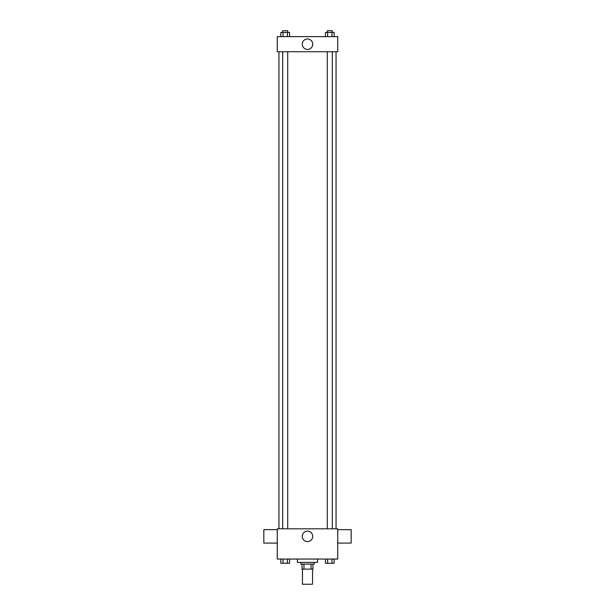 <?xml version="1.0" encoding="UTF-8"?>
<svg xmlns="http://www.w3.org/2000/svg" width="615" height="615" viewBox="0 0 615 615"><rect width="100%" height="100%" fill="white"/><g stroke="black" fill="none" stroke-linecap="round" stroke-linejoin="round"><path stroke-width="0.92" d="M302.457 569.129L302.457 584.25L312.543 584.25L312.543 569.129M311.036 564.093L311.036 569.129L302.042 569.129L302.042 564.093M311.036 569.129L312.958 569.129L312.958 564.093L312.958 569.129M314.219 562.41L314.219 564.093L300.781 564.093L300.781 562.41M303.964 564.093L303.964 569.129M297.422 559.05L297.422 562.41L317.578 562.41L317.578 559.05M337.735 559.05L277.265 559.05L277.265 528.815L337.735 528.815L337.735 559.05M312.728 536.372A5.228 5.228 0 0 1 304.886 540.908A5.228 5.228 0 0 1 304.886 531.844A5.228 5.228 0 0 1 312.728 536.372M337.735 543.091L351.173 543.091L351.173 529.653L337.735 529.653M277.265 529.653L263.827 529.653L263.827 543.091L277.265 543.091M336.059 51.745L336.059 528.815M327.288 528.815L327.288 51.745M287.712 51.745L287.712 528.815M337.735 51.745L277.265 51.745L277.265 36.631L337.735 36.631L337.735 51.745M312.728 44.188A5.228 5.228 0 0 1 304.886 48.716A5.228 5.228 0 0 1 304.886 39.66A5.228 5.228 0 0 1 312.728 44.188M334.176 36.631L334.176 32.434L325.443 32.434L325.443 36.631M331.992 32.434L331.992 36.631M327.626 32.434L327.626 36.631M327.288 32.434L327.288 30.75L332.331 30.75L332.331 32.434M289.557 36.631L289.557 32.434L280.824 32.434L280.824 36.631M287.374 32.434L287.374 36.631M283.008 32.434L283.008 36.631M282.669 32.434L282.669 30.75L287.712 30.75L287.712 32.434M334.176 559.05L334.176 563.255L325.443 563.255L325.443 559.05M331.992 559.05L331.992 563.255M327.626 559.05L327.626 563.255M332.331 563.255L327.288 563.263M289.557 559.05L289.557 563.255L280.824 563.255L280.824 559.05M287.374 559.05L287.374 563.255M283.008 559.05L283.008 563.255M287.712 563.255L282.669 563.263M278.941 51.745L278.941 528.815M332.331 528.815L332.331 51.745M282.669 51.745L282.669 528.815"/></g></svg>
